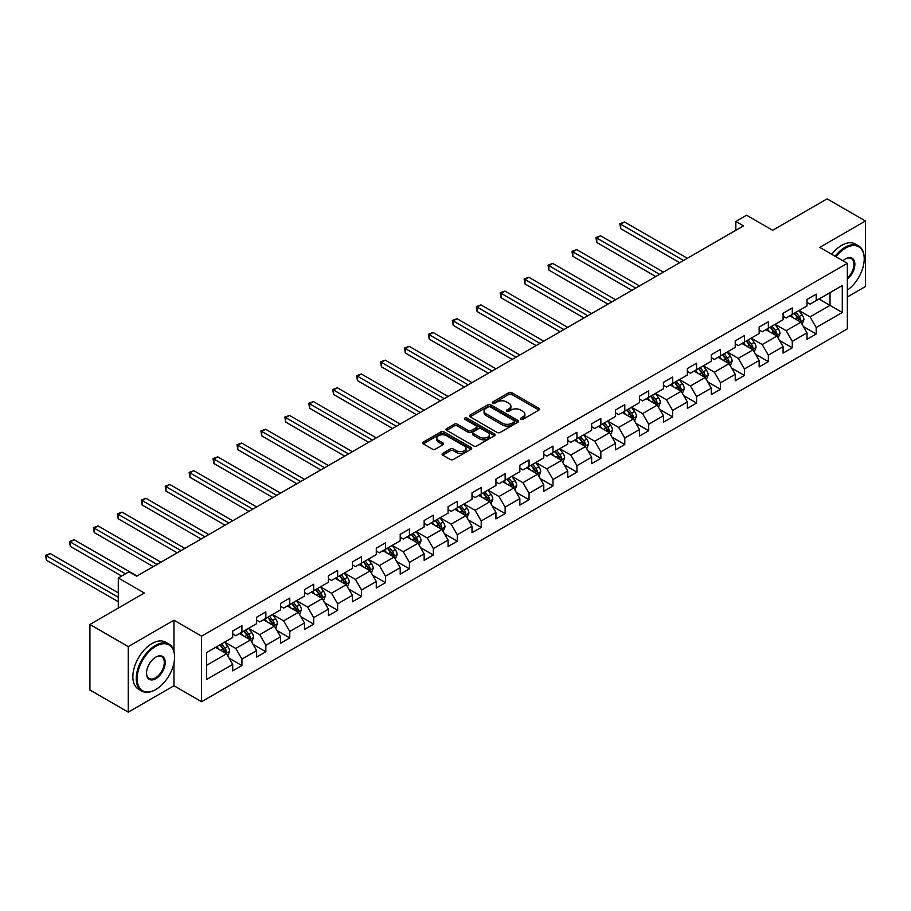 <?xml version="1.0" encoding="UTF-8"?>
<svg xmlns="http://www.w3.org/2000/svg" width="911" height="911" viewBox="0 0 911 911"><rect width="100%" height="100%" fill="white"/><g stroke="black" fill="none" stroke-linecap="round" stroke-linejoin="round"><path stroke-width="1.37" d="M520.83 419.299A1.492 0.865 0 0 0 522.937 419.299L538.936 410.064A2.129 1.23 0 0 0 539.551 409.198A2.129 1.23 0 0 0 538.936 408.333L511.834 392.687A2.129 1.23 0 0 0 508.816 392.687L492.817 401.922A1.492 0.865 0 0 0 492.384 402.525A1.492 0.865 0 0 0 492.817 403.14A1.492 0.865 0 0 0 494.924 403.14L496.996 401.945A6.81 3.929 0 0 1 506.63 401.945L508.896 403.243A6.81 3.929 0 0 1 510.889 406.021A6.81 3.929 0 0 1 508.896 408.811L506.823 410.007A1.492 0.865 0 0 0 506.391 410.61A1.492 0.865 0 0 0 506.823 411.225A1.492 0.865 0 0 0 508.93 411.225L511.003 410.03A6.81 3.929 0 0 1 520.636 410.03L522.891 411.328A6.81 3.929 0 0 1 524.895 414.106A6.81 3.929 0 0 1 522.891 416.896L520.83 418.092A1.492 0.865 0 0 0 520.386 418.696A1.492 0.865 0 0 0 520.83 419.299L520.83 418.092M442.723 453.359A2.129 1.23 0 0 0 442.097 454.225A2.129 1.23 0 0 0 442.723 455.101L450.33 459.486A2.129 1.23 0 0 0 453.336 459.486L471.101 449.225A2.129 1.23 0 0 0 471.727 448.36A2.129 1.23 0 0 0 471.101 447.495L443.999 431.848A2.129 1.23 0 0 0 440.992 431.848L423.228 442.097A2.129 1.23 0 0 0 422.602 442.974A2.129 1.23 0 0 0 423.228 443.839L432.406 449.146A2.129 1.23 0 0 0 435.424 449.146L443.019 444.75A2.129 1.23 0 0 0 443.646 443.885A2.129 1.23 0 0 0 443.019 443.019L438.464 440.389A5.694 3.291 0 0 1 436.802 438.054A5.694 3.291 0 0 1 440.32 435.025A5.694 3.291 0 0 1 446.527 435.731L464.359 446.037A5.694 3.291 0 0 1 466.033 448.36A5.694 3.291 0 0 1 462.515 451.4A5.694 3.291 0 0 1 456.309 450.683L453.336 448.964A2.129 1.23 0 0 0 450.33 448.964L442.723 453.359L442.723 455.101L450.33 450.74L450.33 448.964M847.355 296.975L865.45 286.532L865.45 220.997L827.097 198.86L772.653 230.289L746.576 215.235L735.837 221.441L743.501 225.871L136.696 576.207L129.02 571.778L118.282 577.973L118.282 608.081M173.967 651.331L173.967 620.22L128.257 646.605L89.916 624.468L144.359 593.027L118.282 577.973M173.967 620.22L201.582 636.163L847.355 263.325L847.355 328.86L201.582 701.698L201.582 636.163M865.45 220.997L819.741 247.382L847.355 263.325M497.155 432.452A2.129 1.23 0 0 0 500.162 432.452L517.926 422.192A2.129 1.23 0 0 0 518.553 421.326A2.129 1.23 0 0 0 517.926 420.461L490.824 404.814A2.129 1.23 0 0 0 487.818 404.814L470.053 415.063A2.129 1.23 0 0 0 469.427 415.94A2.129 1.23 0 0 0 470.053 416.805L497.155 432.452M465.453 419.629A1.492 0.865 0 0 1 466.967 419.834L466.967 418.069L494.514 433.978A2.129 1.23 0 0 1 495.14 434.843A2.129 1.23 0 0 1 494.514 435.709L476.749 445.969A2.129 1.23 0 0 1 473.743 445.969L446.641 430.322L446.641 428.58A2.129 1.23 0 0 0 446.014 429.457A2.129 1.23 0 0 0 446.641 430.322M446.641 428.58L454.236 424.196A2.129 1.23 0 0 1 457.254 424.196L468.243 430.539A2.129 1.23 0 0 0 471.249 430.539L476.294 427.623A2.129 1.23 0 0 0 476.92 426.758A2.129 1.23 0 0 0 476.294 425.892L464.849 419.288A1.492 0.865 0 0 1 464.416 418.673A1.492 0.865 0 0 1 465.339 417.876A1.492 0.865 0 0 1 466.967 418.069M128.257 646.605L128.257 712.14L89.916 690.003L89.916 624.468M229.116 658.163L241.916 665.565L241.916 659.097L256.64 650.591L256.64 657.059L265.853 651.752L265.853 645.284L280.577 636.778L280.577 643.246L289.778 637.928L289.778 631.471L304.502 622.965L304.502 629.433L313.703 624.115L313.703 617.647L328.427 609.152L328.427 615.62L337.639 610.302L337.639 603.834L352.363 595.338L352.363 601.795L361.565 596.489L361.565 590.021L376.289 581.514L376.289 587.982L385.49 582.676L385.49 576.207L400.214 567.701L400.214 574.169L409.426 568.851L409.426 562.394L424.15 553.888L424.15 560.356L433.351 555.038L433.351 548.57L448.075 540.075L448.075 546.543L457.276 541.225L457.276 534.757L472 526.262L472 532.719L481.213 527.412L481.213 520.944L495.937 512.449L495.937 518.906L505.138 513.599L505.138 507.131L519.862 498.624L519.862 505.093L529.063 499.775L529.063 493.318L543.787 484.811L543.787 491.28L553 485.962L553 479.505L567.724 470.998L567.724 477.466L576.925 472.149L576.925 465.68L591.649 457.185L591.649 463.642L600.85 458.335L600.85 451.867L615.574 443.372L615.574 449.829L624.787 444.522L624.787 438.054L639.511 429.548L639.511 436.016L648.712 430.709L648.712 424.241L663.436 415.735L663.436 422.203L672.637 416.885L672.637 410.428L687.361 401.922L687.361 408.39L696.562 403.072L696.562 396.604L711.297 388.109L711.297 394.577L720.499 389.259L720.499 382.791L735.223 374.296L735.223 380.752L744.424 375.446L744.424 368.978L759.148 360.471L759.148 366.939L768.349 361.633L768.349 355.165L783.084 346.658L783.084 353.126L792.285 347.808L792.285 341.352L807.009 332.845L807.009 339.313L816.21 333.995L816.21 327.527L842.288 312.473L842.288 285.553L830.012 292.636L830.012 305.39L842.288 312.473M241.916 665.565L232.715 670.872L232.715 664.415L206.638 679.469L206.638 652.538L232.715 637.484L232.715 631.027L241.916 625.709L241.916 632.177L256.64 623.671L256.64 617.214L265.853 611.896L265.853 618.364L280.577 609.858L280.577 603.389L289.778 598.083L289.778 604.54L304.502 596.045L304.502 589.576L313.703 584.27L313.703 590.727L328.427 582.231L328.427 575.763L337.639 570.445L337.639 576.914L352.363 568.407L352.363 561.95L361.565 556.632L361.565 563.1L376.289 554.594L376.289 548.137L385.49 542.819L385.49 549.287L400.214 540.781L400.214 534.313L409.426 529.006L409.426 535.463L424.15 526.968L424.15 520.5L433.351 515.193L433.351 521.65L448.075 513.155L448.075 506.687L457.276 501.369L457.276 507.837L472 499.342L472 492.874L481.213 487.556L481.213 494.024L495.937 485.517L495.937 479.061L505.138 473.743L505.138 480.211L519.862 471.704L519.862 465.236L529.063 459.93L529.063 466.398L543.787 457.891L543.787 451.423L553 446.117L553 452.573L567.724 444.078L567.724 437.61L576.925 432.292L576.925 438.76L591.649 430.265L591.649 423.797L600.85 418.479L600.85 424.947L615.574 416.441L615.574 409.984L624.787 404.666L624.787 411.134L639.511 402.628L639.511 396.16L648.712 390.853L648.712 397.321L663.436 388.815L663.436 382.347L672.637 377.04L672.637 383.497L687.361 375.002L687.361 368.534L696.562 363.216L696.562 369.684L711.297 361.189L711.297 354.721L720.499 349.403L720.499 355.871L735.223 347.364L735.223 340.908L744.424 335.59L744.424 342.058L759.148 333.551L759.148 327.095L768.349 321.777L768.349 328.245L783.084 319.738L783.084 313.27L792.285 307.964L792.285 314.42L807.009 305.925L807.009 299.457L816.21 294.151L816.21 300.607L842.288 285.553M239.468 633.589L250.514 639.966L235.79 648.473L224.744 642.096M232.715 633.942L235.79 635.719L241.916 632.177M235.79 648.473L241.916 659.097M250.514 639.966L256.64 650.591M263.393 619.776L274.439 626.153L259.715 634.66L248.669 628.283M256.64 620.129L259.715 621.906L265.853 618.364M259.715 634.66L265.853 645.284M274.439 626.153L280.577 636.778M287.318 605.963L298.364 612.34L283.64 620.835L272.594 614.458M280.577 606.316L283.64 608.092L289.778 604.54M283.64 620.835L289.778 631.471M298.364 612.34L304.502 622.965M311.255 592.15L322.3 598.527L307.576 607.022L296.53 600.645M304.502 592.503L307.576 594.268L313.703 590.727M307.576 607.022L313.703 617.647M322.3 598.527L328.427 609.152M335.18 578.326L346.226 584.703L331.502 593.209L320.456 586.832M328.427 578.69L331.502 580.455L337.639 576.914M331.502 593.209L337.639 603.834M346.226 584.703L352.363 595.338M359.105 564.513L370.151 570.89L355.427 579.396L344.381 573.019M352.363 564.866L355.427 566.642L361.565 563.1M355.427 579.396L361.565 590.021M370.151 570.89L376.289 581.514M383.041 550.699L394.087 557.076L379.352 565.583L368.317 559.206M376.289 551.053L379.352 552.829L385.49 549.287M379.352 565.583L385.49 576.207M394.087 557.076L400.214 567.701M406.966 536.886L418.012 543.263L403.288 551.759L392.242 545.382M400.214 537.239L403.288 539.016L409.426 535.463M403.288 551.759L409.426 562.394M418.012 543.263L424.15 553.888M430.892 523.073L441.937 529.45L427.213 537.945L416.168 531.568M424.15 523.426L427.213 525.191L433.351 521.65M427.213 537.945L433.351 548.57M441.937 529.45L448.075 540.075M454.828 509.26L465.874 515.626L451.139 524.132L440.104 517.755M448.075 509.613L451.139 511.378L457.276 507.837M451.139 524.132L457.276 534.757M465.874 515.626L472 526.262M478.753 495.436L489.799 501.813L475.075 510.319L464.029 503.942M472 495.789L475.075 497.565L481.213 494.024M475.075 510.319L481.213 520.944M489.799 501.813L495.937 512.449M502.678 481.623L513.724 488L499 496.506L487.954 490.129M495.937 481.976L499 483.752L505.138 480.211M499 496.506L505.138 507.131M513.724 488L519.862 498.624M526.615 467.81L537.661 474.187L522.925 482.693L511.891 476.316M519.862 468.163L522.925 469.939L529.063 466.398M522.925 482.693L529.063 493.318M537.661 474.187L543.787 484.811M550.54 453.997L561.586 460.374L546.862 468.869L535.816 462.492M543.787 454.35L546.862 456.115L553 452.573M546.862 468.869L553 479.505M561.586 460.374L567.724 470.998M574.465 440.184L585.511 446.561L570.787 455.056L559.741 448.679M567.724 440.537L570.787 442.302L576.925 438.76M570.787 455.056L576.925 465.68M585.511 446.561L591.649 457.185M598.402 426.359L609.448 432.736L594.712 441.243L583.678 434.866M591.649 426.724L594.712 428.489L600.85 424.947M594.712 441.243L600.85 451.867M609.448 432.736L615.574 443.372M622.327 412.546L633.373 418.923L618.649 427.43L607.603 421.053M615.574 412.899L618.649 414.676L624.787 411.134M618.649 427.43L624.787 438.054M633.373 418.923L639.511 429.548M646.252 398.733L657.298 405.11L642.574 413.617L631.528 407.24M639.511 399.086L642.574 400.863L648.712 397.321M642.574 413.617L648.712 424.241M657.298 405.11L663.436 415.735M670.189 384.92L681.223 391.297L666.499 399.792L655.464 393.415M663.436 385.273L666.499 387.038L672.637 383.497M666.499 399.792L672.637 410.428M681.223 391.297L687.361 401.922M694.114 371.107L705.16 377.484L690.436 385.979L679.39 379.602M687.361 371.46L690.436 373.225L696.562 369.684M690.436 385.979L696.562 396.604M705.16 377.484L711.297 388.109M718.039 357.283L729.085 363.66L714.361 372.166L703.315 365.789M711.297 357.647L714.361 359.412L720.499 355.871M714.361 372.166L720.499 382.791M729.085 363.66L735.223 374.296M741.975 343.47L753.01 349.847L738.286 358.353L727.24 351.976M735.223 343.823L738.286 345.599L744.424 342.058M738.286 358.353L744.424 368.978M753.01 349.847L759.148 360.471M765.9 329.657L776.946 336.034L762.222 344.54L751.176 338.163M759.148 330.01L762.222 331.786L768.349 328.245M762.222 344.54L768.349 355.165M776.946 336.034L783.084 346.658M789.826 315.844L800.871 322.221L786.147 330.716L775.102 324.339M783.084 316.197L786.147 317.973L792.285 314.42M786.147 330.716L792.285 341.352M800.871 322.221L807.009 332.845M818.978 299.013L830.012 305.39L810.073 316.903L799.027 310.526M807.009 302.384L810.073 304.149L816.21 300.607M810.073 316.903L816.21 327.527M128.257 712.14L173.967 685.755L201.582 701.698M735.837 221.441L735.837 230.289M206.638 665.292L226.577 653.779L215.531 647.402M226.577 653.779L232.715 664.415M803.4 326.605L816.21 333.995M779.474 340.418L792.285 347.808M755.549 354.231L768.349 361.633M731.613 368.044L744.424 375.446M707.688 381.868L720.499 389.259M683.762 395.681L696.562 403.072M659.826 409.495L672.637 416.885M635.901 423.308L648.712 430.709M611.976 437.121L624.787 444.522M588.039 450.945L600.85 458.335M564.114 464.758L576.925 472.149M540.189 478.571L553 485.962M516.252 492.384L529.063 499.775M492.327 506.197L505.138 513.599M468.402 520.01L481.213 527.412M444.477 533.835L457.276 541.225M420.54 547.648L433.351 555.038M396.615 561.461L409.426 568.851M372.69 575.274L385.49 582.676M348.754 589.087L361.565 596.489M324.828 602.911L337.639 610.302M300.903 616.724L313.703 624.115M276.967 630.537L289.778 637.928M253.042 644.35L265.853 651.752M173.967 685.755L173.967 662.901M521.422 419.515L522.891 418.661A6.81 3.929 0 0 0 524.895 415.883L524.895 414.106M510.889 406.021L510.889 407.798A6.81 3.929 0 0 1 508.896 410.576L507.416 411.43M538.936 408.333L538.936 410.064L511.834 394.452A2.129 1.23 0 0 0 508.816 394.452L493.42 403.345M517.926 420.461L517.926 422.192L490.824 406.579A2.129 1.23 0 0 0 487.818 406.579L470.076 416.817M514.168 421.93A1.492 0.865 0 0 0 514.601 421.326A1.492 0.865 0 0 0 514.168 420.723L490.38 406.978A1.492 0.865 0 0 0 488.262 406.978L486.087 408.242A6.81 3.929 0 0 0 484.083 411.02A6.81 3.929 0 0 0 486.087 413.81L502.348 423.194A6.81 3.929 0 0 0 511.982 423.194L514.168 421.93L514.168 423.706A1.492 0.865 0 0 0 514.601 423.103L514.601 421.326M484.083 411.02L484.083 412.797A6.81 3.929 0 0 0 486.087 415.575L486.087 413.81M514.168 423.706L511.982 424.97A6.81 3.929 0 0 1 502.348 424.97L486.087 415.575M446.663 430.334L454.236 425.961L454.236 424.196M476.92 426.758L476.92 428.534A2.129 1.23 0 0 1 476.294 429.4L471.249 432.315A2.129 1.23 0 0 1 468.243 432.315L457.254 425.961A2.129 1.23 0 0 0 454.236 425.961M466.967 419.834L494.491 435.731M479.641 437.121A5.694 3.291 0 0 0 485.859 437.838A5.694 3.291 0 0 0 489.366 434.798A5.694 3.291 0 0 0 487.704 432.474L481.418 428.842A2.129 1.23 0 0 0 478.4 428.842L473.356 431.757A2.129 1.23 0 0 0 472.741 432.623A2.129 1.23 0 0 0 473.356 433.499L479.641 437.121L479.641 438.897A5.694 3.291 0 0 0 485.859 439.603A5.694 3.291 0 0 0 489.366 436.574L489.366 434.798M472.741 432.623L472.741 434.399A2.129 1.23 0 0 0 473.356 435.264L473.356 433.499M479.641 438.897L473.356 435.264M466.033 448.36L466.033 450.136A5.694 3.291 0 0 1 462.515 453.166A5.694 3.291 0 0 1 456.309 452.46L453.336 450.74A2.129 1.23 0 0 0 450.33 450.74M436.802 438.054L436.802 439.831A5.694 3.291 0 0 0 438.464 442.154L438.464 440.389M442.997 444.773L438.464 442.154M471.101 447.495L471.101 449.225L443.999 433.613A2.129 1.23 0 0 0 440.992 433.613L423.251 443.851M802.09 324.316L803.912 319.727A5.751 3.314 -120 0 0 802.079 314.83L798.913 310.605M793.39 317.893L791.238 315.024M687.361 258.28L624.525 221.999L620.687 224.208L620.687 228.638L679.697 262.71M799.983 321.708L800.803 319.966A5.751 3.314 -120 0 0 799.163 316.504L795.998 312.279M794.551 313.111L798.07 317.802A2.927 1.685 60 0 1 798.594 318.691L800.803 319.966M794.153 313.35L797.319 317.575A5.751 3.314 60 0 1 798.97 321.025M620.687 228.638L619.844 223.719L683.523 260.489M619.844 223.719L624.525 221.999M847.355 290.142A26.465 15.282 120 0 0 864.22 258.895A26.465 15.282 120 0 0 845.51 248.099A26.465 15.282 120 0 0 835.899 256.708M835.102 256.253A27.114 15.658 -60 0 1 845.044 247.302A27.114 15.658 -60 0 1 858.606 245.959A27.114 15.658 -60 0 1 864.22 258.371A27.114 15.658 -60 0 1 864.22 258.633M842.948 260.785A13.232 7.641 -60 0 1 845.51 258.895L845.51 258.895A13.232 7.641 -60 0 1 854.825 263.256A13.232 7.641 -60 0 1 847.355 279.233M831.732 254.306A27.114 15.658 -60 0 1 841.673 245.355A27.114 15.658 -60 0 1 855.235 244.011L858.606 245.959M847.355 278.037A12.583 7.265 120 0 0 853.641 267.139A12.583 7.265 120 0 0 851.341 258.542A12.583 7.265 120 0 0 845.271 259.031M155.405 689.741L155.872 689.468A26.465 15.282 120 0 0 174.582 657.059A26.465 15.282 120 0 0 155.872 646.252A26.465 15.282 120 0 0 137.151 678.672A26.465 15.282 120 0 0 155.872 689.468L155.405 689.741A27.114 15.658 -60 0 1 141.854 691.085A27.114 15.658 -60 0 1 137.698 669.357A27.114 15.658 -60 0 1 155.405 645.455A27.114 15.658 -60 0 1 168.968 644.111A27.114 15.658 -60 0 1 174.582 656.524A27.114 15.658 -60 0 1 174.582 656.797M155.872 678.672A13.232 7.641 -60 0 1 146.512 673.263A13.232 7.641 -60 0 1 155.872 657.059L155.872 657.059A13.232 7.641 -60 0 1 165.221 662.456A13.232 7.641 -60 0 1 155.872 678.672M146.512 673.001A12.583 7.265 120 0 0 149.119 678.49A12.583 7.265 120 0 0 155.405 677.875A12.583 7.265 120 0 0 163.627 666.784A12.583 7.265 120 0 0 161.702 656.706A12.583 7.265 120 0 0 155.633 657.195M141.854 691.085L138.472 689.137A27.114 15.658 -60 0 1 134.316 667.41A27.114 15.658 -60 0 1 152.035 643.508A27.114 15.658 -60 0 1 165.586 642.164L168.968 644.111M778.153 338.129L779.975 333.54A5.751 3.314 -120 0 0 778.142 328.643L774.976 324.418M769.465 331.718L767.313 328.848M663.436 272.093L600.588 235.812L596.762 238.022L596.762 242.451L655.761 276.523M776.058 335.521L776.878 333.779A5.751 3.314 -120 0 0 775.227 330.329L772.061 326.092M770.626 326.924L774.134 331.615A2.927 1.685 60 0 1 774.669 332.504L776.878 333.779M770.228 327.163L773.393 331.388A5.751 3.314 60 0 1 775.033 334.849M596.762 242.451L595.908 237.543L659.598 274.313M595.908 237.543L600.588 235.812M754.228 351.953L756.05 347.353A5.751 3.314 -120 0 0 754.217 342.456L751.051 338.232M745.528 345.531L743.387 342.661M639.511 285.906L576.663 249.625L572.825 251.846L572.825 256.264L631.835 290.336M752.122 349.334L752.953 347.592A5.751 3.314 -120 0 0 751.302 344.142L748.136 339.917M746.701 340.748L750.208 345.428A2.927 1.685 60 0 1 750.744 346.328L752.953 347.592M746.291 340.976L749.457 345.201A5.751 3.314 60 0 1 751.108 348.662M572.825 256.264L571.983 251.356L635.673 288.127M571.983 251.356L576.663 249.625M730.303 365.766L732.125 361.166A5.751 3.314 -120 0 0 730.292 356.269L727.126 352.045M721.603 359.344L719.451 356.474M615.574 299.73L552.738 263.438L548.9 265.659L548.9 270.089L607.91 304.149M728.196 363.147L729.016 361.416A5.751 3.314 -120 0 0 727.377 357.955L724.211 353.73M722.765 354.561L726.283 359.253A2.927 1.685 60 0 1 726.807 360.141L729.016 361.416M722.366 354.789L725.532 359.014A5.751 3.314 60 0 1 727.183 362.476M548.9 270.089L548.058 265.169L611.748 301.94M548.058 265.169L552.738 263.438M706.367 379.58L708.189 374.979A5.751 3.314 -120 0 0 706.355 370.082L703.19 365.858M697.678 373.157L695.526 370.287M591.649 313.543L528.801 277.263L524.975 279.472L524.975 283.902L583.974 317.973M704.271 376.96L705.091 375.23A5.751 3.314 -120 0 0 703.44 371.768L700.274 367.543M698.839 368.374L702.347 373.066A2.927 1.685 60 0 1 702.882 373.954L705.091 375.23M698.441 368.602L701.607 372.827A5.751 3.314 60 0 1 703.246 376.289M524.975 283.902L524.121 278.982L587.811 315.753M524.121 278.982L528.801 277.263M682.441 393.393L684.263 388.792A5.751 3.314 -120 0 0 682.43 383.907L679.264 379.671M673.741 386.97L671.601 384.1M567.724 327.356L504.876 291.076L501.039 293.285L501.039 297.715L560.049 331.786M680.335 390.785L681.166 389.043A5.751 3.314 -120 0 0 679.515 385.581L676.349 381.356M674.914 382.187L678.422 386.879A2.927 1.685 60 0 1 678.957 387.767L681.166 389.043M674.504 382.426L677.67 386.651A5.751 3.314 60 0 1 679.321 390.102M501.039 297.715L500.196 292.795L563.886 329.566M500.196 292.795L504.876 291.076M658.516 407.206L660.338 402.616A5.751 3.314 -120 0 0 658.505 397.72L655.339 393.495M649.816 400.794L647.664 397.925M543.787 341.17L480.951 304.889L477.113 307.098L477.113 311.528L536.124 345.599M656.41 404.598L657.23 402.856A5.751 3.314 -120 0 0 655.59 399.405L652.424 395.169M650.978 396L654.497 400.692A2.927 1.685 60 0 1 655.02 401.58L657.23 402.856M650.579 396.239L653.745 400.464A5.751 3.314 60 0 1 655.396 403.915M477.113 311.528L476.271 306.62L539.961 343.379M476.271 306.62L480.951 304.889M634.58 421.019L636.402 416.429A5.751 3.314 -120 0 0 634.568 411.533L631.403 407.308M625.891 414.607L623.739 411.738M519.862 354.983L457.015 318.702L453.188 320.923L453.188 325.341L512.187 359.412M632.485 418.411L633.304 416.669A5.751 3.314 -120 0 0 631.653 413.218L628.488 408.993M627.053 409.825L630.56 414.505A2.927 1.685 60 0 1 631.095 415.393L633.304 416.669M626.654 410.052L629.82 414.277A5.751 3.314 60 0 1 631.46 417.739M453.188 325.341L452.346 320.433L516.025 357.203M452.346 320.433L457.015 318.702M610.655 434.843L612.477 430.243A5.751 3.314 -120 0 0 610.643 425.346L607.478 421.121M601.955 428.421L599.814 425.551M495.937 368.796L433.089 332.515L429.252 334.736L429.252 339.165L488.262 373.225M608.548 432.224L609.379 430.493A5.751 3.314 -120 0 0 607.728 427.031L604.562 422.806M603.128 423.638L606.635 428.329A2.927 1.685 60 0 1 607.17 429.218L609.379 430.493M602.718 423.866L605.895 428.09A5.751 3.314 60 0 1 607.535 431.552M429.252 339.165L428.409 334.246L492.099 371.016M428.409 334.246L433.089 332.515M586.73 448.656L588.552 444.056A5.751 3.314 -120 0 0 586.718 439.159L583.552 434.934M578.029 442.234L575.877 439.364M472 382.62L409.164 346.328L405.327 348.549L405.327 352.978L464.337 387.038M584.623 446.037L585.443 444.306A5.751 3.314 -120 0 0 583.803 440.844L580.637 436.62M579.191 437.451L582.71 442.142A2.927 1.685 60 0 1 583.234 443.031L585.443 444.306M578.792 437.679L581.958 441.903A5.751 3.314 60 0 1 583.609 445.365M405.327 352.978L404.484 348.059L468.174 384.829M404.484 348.059L409.164 346.328M562.793 462.469L564.626 457.869A5.751 3.314 -120 0 0 562.782 452.983L559.616 448.747M554.104 456.047L551.952 453.177M448.075 396.433L385.228 360.152L381.402 362.362L381.402 366.791L440.4 400.863M560.698 459.861L561.518 458.119A5.751 3.314 -120 0 0 559.866 454.657L556.701 450.433M555.266 451.264L558.773 455.955A2.927 1.685 60 0 1 559.308 456.844L561.518 458.119M554.867 451.492L558.033 455.728A5.751 3.314 60 0 1 559.673 459.178M381.402 366.791L380.559 361.872L444.238 398.642M380.559 361.872L385.228 360.152M538.868 476.282L540.69 471.693A5.751 3.314 -120 0 0 538.856 466.796L535.691 462.572M530.168 469.871L528.027 466.99M424.15 410.246L361.303 373.965L357.465 376.175L357.465 380.604L416.475 414.676M536.761 473.674L537.592 471.932A5.751 3.314 -120 0 0 535.941 468.47L532.776 464.246M531.341 465.077L534.848 469.769A2.927 1.685 60 0 1 535.383 470.657L537.592 471.932M530.942 465.316L534.108 469.541A5.751 3.314 60 0 1 535.748 472.991M357.465 380.604L356.622 375.696L420.313 412.455M356.622 375.696L361.303 373.965M514.943 490.095L516.765 485.506A5.751 3.314 -120 0 0 514.931 480.609L511.766 476.385M506.243 483.684L504.09 480.814M400.214 424.059L337.377 387.779L333.54 389.988L333.54 394.417L392.55 428.489M512.836 487.487L513.656 485.745A5.751 3.314 -120 0 0 512.016 482.295L508.85 478.07M507.404 478.901L510.923 483.582A2.927 1.685 60 0 1 511.458 484.47L513.656 485.745M507.006 479.129L510.171 483.354A5.751 3.314 60 0 1 511.823 486.816M333.54 394.417L332.697 389.509L396.387 426.28M332.697 389.509L337.377 387.779M491.006 503.92L492.84 499.319A5.751 3.314 -120 0 0 490.995 494.422L487.829 490.198M482.318 497.497L480.165 494.627M376.289 437.872L313.441 401.592L309.615 403.812L309.615 408.242L368.625 442.302M488.911 501.301L489.731 499.558A5.751 3.314 -120 0 0 488.091 496.108L484.925 491.883M483.479 492.714L486.986 497.395A2.927 1.685 60 0 1 487.522 498.294L489.731 499.558M483.081 492.942L486.246 497.167A5.751 3.314 60 0 1 487.886 500.629M309.615 408.242L308.772 403.322L372.451 440.093M308.772 403.322L313.441 401.592M467.081 517.733L468.903 513.132A5.751 3.314 -120 0 0 467.07 508.236L463.904 504.011M458.381 511.31L456.24 508.44M352.363 451.697L289.516 415.405L285.678 417.625L285.678 422.055L344.688 456.115M464.974 515.114L465.806 513.383A5.751 3.314 -120 0 0 464.154 509.921L460.989 505.696M459.554 506.527L463.061 511.219A2.927 1.685 60 0 1 463.597 512.107L465.806 513.383M459.155 506.755L462.321 510.98A5.751 3.314 60 0 1 463.961 514.442M285.678 422.055L284.836 417.136L348.526 453.906M284.836 417.136L289.516 415.405M443.156 531.546L444.978 526.945A5.751 3.314 -120 0 0 443.145 522.049L439.979 517.824M434.456 525.123L432.304 522.254M328.427 465.51L265.591 429.229L261.753 431.438L261.753 435.868L320.763 469.939M441.049 528.938L441.869 527.196A5.751 3.314 -120 0 0 440.229 523.734L437.064 519.509M435.617 520.34L439.136 525.032A2.927 1.685 60 0 1 439.671 525.92L441.869 527.196M435.219 520.568L438.385 524.804A5.751 3.314 60 0 1 440.036 528.255M261.753 435.868L260.91 430.949L324.601 467.719M260.91 430.949L265.591 429.229M419.219 545.359L421.053 540.77A5.751 3.314 -120 0 0 419.208 535.873L416.042 531.648M410.531 538.936L408.379 536.067M304.502 479.323L241.654 443.042L237.828 445.251L237.828 449.681L296.838 483.752M417.124 542.751L417.944 541.009A5.751 3.314 -120 0 0 416.304 537.547L413.138 533.322M411.692 534.153L415.2 538.845A2.927 1.685 60 0 1 415.735 539.733L417.944 541.009M411.294 534.393L414.459 538.617A5.751 3.314 60 0 1 416.099 542.068M237.828 449.681L236.985 444.762L300.664 481.532M236.985 444.762L241.654 443.042M395.294 559.172L397.116 554.583A5.751 3.314 -120 0 0 395.283 549.686L392.117 545.461M386.594 552.761L384.453 549.891M280.577 493.136L217.729 456.855L213.891 459.064L213.891 463.494L272.901 497.565M393.188 556.564L394.019 554.822A5.751 3.314 -120 0 0 392.368 551.371L389.202 547.135M387.767 547.978L391.274 552.658A2.927 1.685 60 0 1 391.81 553.546L394.019 554.822M387.369 548.206L390.534 552.43A5.751 3.314 60 0 1 392.174 555.892M213.891 463.494L213.049 458.586L276.739 495.356M213.049 458.586L217.729 456.855M371.369 572.996L373.191 568.396A5.751 3.314 -120 0 0 371.358 563.499L368.192 559.274M362.669 566.574L360.517 563.704M256.64 506.949L193.804 470.668L189.966 472.889L189.966 477.307L248.976 511.378M369.262 570.377L370.082 568.635A5.751 3.314 -120 0 0 368.443 565.184L365.277 560.96M363.831 561.791L367.349 566.471A2.927 1.685 60 0 1 367.885 567.371L370.082 568.635M363.432 562.019L366.598 566.243A5.751 3.314 60 0 1 368.249 569.705M189.966 477.307L189.124 472.399L252.814 509.169M189.124 472.399L193.804 470.668M347.433 586.809L349.266 582.209A5.751 3.314 -120 0 0 347.433 577.312L344.256 573.087M338.744 580.387L336.592 577.517M232.715 520.773L169.867 484.481L166.041 486.702L166.041 491.131L225.051 525.191M345.337 584.19L346.157 582.459A5.751 3.314 -120 0 0 344.517 578.997L341.352 574.773M339.905 575.604L343.424 580.296A2.927 1.685 60 0 1 343.948 581.184L346.157 582.459M339.507 575.832L342.673 580.056A5.751 3.314 60 0 1 344.312 583.518M166.041 491.131L165.198 486.212L228.877 522.982M165.198 486.212L169.867 484.481M323.507 600.622L325.329 596.022A5.751 3.314 -120 0 0 323.496 591.125L320.33 586.9M314.819 594.2L312.667 591.33M208.79 534.586L145.942 498.306L142.105 500.515L142.105 504.945L201.115 539.016M321.401 598.015L322.232 596.272A5.751 3.314 -120 0 0 320.581 592.81L317.415 588.586M315.98 589.417L319.488 594.109A2.927 1.685 60 0 1 320.023 594.997L322.232 596.272M315.582 589.645L318.748 593.881A5.751 3.314 60 0 1 320.387 597.331M142.105 504.945L141.262 500.025L204.952 536.795M141.262 500.025L145.942 498.306M299.582 614.435L301.404 609.835A5.751 3.314 -120 0 0 299.571 604.95L296.405 600.713M290.882 608.013L288.73 605.143M184.853 548.399L122.017 512.119L118.179 514.328L118.179 518.758L177.189 552.829M297.476 611.828L298.296 610.085A5.751 3.314 -120 0 0 296.656 606.624L293.49 602.399M292.044 603.23L295.563 607.922A2.927 1.685 60 0 1 296.098 608.81L298.296 610.085M291.645 603.469L294.811 607.694A5.751 3.314 60 0 1 296.462 611.144M118.179 518.758L117.337 513.838L181.027 550.608M117.337 513.838L122.017 512.119M275.646 628.248L277.479 623.659A5.751 3.314 -120 0 0 275.646 618.763L272.48 614.538M266.957 621.837L264.805 618.968M160.928 562.212L98.081 525.932L94.254 528.141L94.254 532.571L153.264 566.642M273.551 625.641L274.37 623.898A5.751 3.314 -120 0 0 272.731 620.448L269.565 616.212M268.119 617.043L271.637 621.735A2.927 1.685 60 0 1 272.161 622.623L274.37 623.898M267.72 617.282L270.886 621.507A5.751 3.314 60 0 1 272.526 624.969M94.254 532.571L93.412 527.663L157.091 564.433M93.412 527.663L98.081 525.932M251.721 642.073L253.543 637.472A5.751 3.314 -120 0 0 251.709 632.576L248.544 628.351M243.032 635.65L240.88 632.781M137.003 576.025L74.155 539.745L70.318 541.965L70.318 546.384L121.664 576.025M249.625 639.454L250.445 637.711A5.751 3.314 -120 0 0 248.794 634.261L245.628 630.036M244.194 630.867L247.701 635.548A2.927 1.685 60 0 1 248.236 636.436L250.445 637.711M243.795 631.095L246.961 635.32A5.751 3.314 60 0 1 248.601 638.782M70.318 546.384L69.475 541.476L125.502 573.816M69.475 541.476L74.155 539.745M227.796 655.886L229.618 651.285A5.751 3.314 -120 0 0 227.784 646.389L224.618 642.164M219.095 649.463L216.943 646.594M118.282 592.856L50.23 553.558L46.393 555.778L46.393 560.208L118.282 601.715M225.689 653.267L226.509 651.536A5.751 3.314 -120 0 0 224.869 648.074L221.703 643.849M220.257 644.681L223.776 649.372A2.927 1.685 60 0 1 224.311 650.26L226.509 651.536M219.858 644.908L223.024 649.133A5.751 3.314 60 0 1 224.675 652.595M46.393 560.208L45.55 555.289L118.282 597.286M45.55 555.289L50.23 553.558M522.891 418.661L522.891 416.896M506.823 411.225L506.823 410.007M508.896 410.576L508.896 408.811M492.817 403.14L492.817 401.922M508.816 394.452L508.816 392.687M511.834 394.452L511.834 392.687M470.053 416.805L470.053 415.063M487.818 406.579L487.818 404.814M490.824 406.579L490.824 404.814M502.348 424.97L502.348 423.194M511.982 424.97L511.982 423.194M457.254 425.961L457.254 424.196M468.243 432.315L468.243 430.539M471.249 432.315L471.249 430.539M476.294 429.4L476.294 427.623M494.514 435.709L494.514 433.978M453.336 450.74L453.336 448.964M456.309 452.46L456.309 450.683M443.019 444.75L443.019 443.019M423.228 443.839L423.228 442.097M440.992 433.613L440.992 431.848M443.999 433.613L443.999 431.848M800.302 321.89L803.866 319.829M799.163 316.504L802.079 314.83M795.075 318.873L797.319 317.575M776.377 335.704L779.941 333.642M775.227 330.329L778.142 328.643M771.139 332.686L773.393 331.388M752.452 349.517L756.016 347.467M751.302 344.142L754.217 342.456M747.214 346.499L749.457 345.201M728.515 363.341L732.08 361.28M727.377 357.955L730.292 356.269M723.288 360.312L725.532 359.014M704.59 377.154L708.154 375.093M703.44 371.768L706.355 370.082M699.352 374.125L701.607 372.827M680.665 390.967L684.229 388.906M679.515 385.581L682.43 383.907M675.427 387.949L677.67 386.651M656.729 404.78L660.304 402.719M655.59 399.405L658.505 397.72M651.502 401.762L653.745 400.464M632.803 418.593L636.368 416.543M631.653 413.218L634.568 411.533M627.565 415.575L629.82 414.277M608.878 432.418L612.443 430.356M607.728 427.031L610.643 425.346M603.64 429.388L605.895 428.09M584.942 446.231L588.517 444.169M583.803 440.844L586.718 439.159M579.715 443.201L581.958 441.903M561.017 460.044L564.581 457.982M559.866 454.657L562.782 452.983M555.778 457.026L558.033 455.728M537.091 473.857L540.656 471.796M535.941 468.47L538.856 466.796M531.853 470.839L534.108 469.541M513.155 487.67L516.731 485.62M512.016 482.295L514.931 480.609M507.928 484.652L510.171 483.354M489.23 501.494L492.794 499.433M488.091 496.108L490.995 494.422M483.992 498.465L486.246 497.167M465.305 515.307L468.869 513.246M464.154 509.921L467.07 508.236M460.066 512.278L462.321 510.98M441.368 529.12L444.944 527.059M440.229 523.734L443.145 522.049M436.141 526.102L438.385 524.804M417.443 542.933L421.007 540.872M416.304 537.547L419.208 535.873M412.205 539.916L414.459 538.617M393.518 556.746L397.082 554.685M392.368 551.371L395.283 549.686M388.28 553.729L390.534 552.43M369.581 570.559L373.157 568.51M368.443 565.184L371.358 563.499M364.354 567.542L366.598 566.243M345.656 584.384L349.22 582.323M344.517 578.997L347.433 577.312M340.429 581.355L342.673 580.056M321.731 598.197L325.295 596.136M320.581 592.81L323.496 591.125M316.493 595.168L318.748 593.881M297.795 612.01L301.37 609.949M296.656 606.624L299.571 604.95M292.568 608.992L294.811 607.694M273.869 625.823L277.434 623.762M272.731 620.448L275.646 618.763M268.643 622.805L270.886 621.507M249.944 639.636L253.509 637.586M248.794 634.261L251.709 632.576M244.706 636.618L246.961 635.32M226.008 653.46L229.583 651.399M224.869 648.074L227.784 646.389M220.781 650.431L223.024 649.133"/></g></svg>
